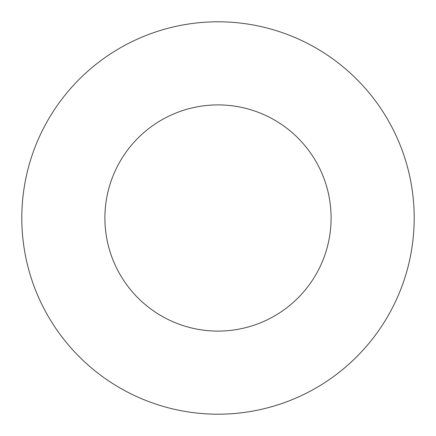 <?xml version="1.0" encoding="UTF-8"?>
<svg xmlns="http://www.w3.org/2000/svg" width="436" height="436" viewBox="0 0 436 436"><rect width="100%" height="100%" fill="white"/><g stroke="black" fill="none" stroke-linecap="round" stroke-linejoin="round"><path stroke-width="0.65" d="M414.2 218A196.2 196.2 0 0 0 119.9 48.085A196.2 196.2 0 0 0 119.9 387.915A196.2 196.2 0 0 0 414.2 218M331.093 218A113.093 113.093 0 0 1 161.451 315.942A113.093 113.093 0 0 1 161.451 120.058A113.093 113.093 0 0 1 331.093 218"/></g></svg>
